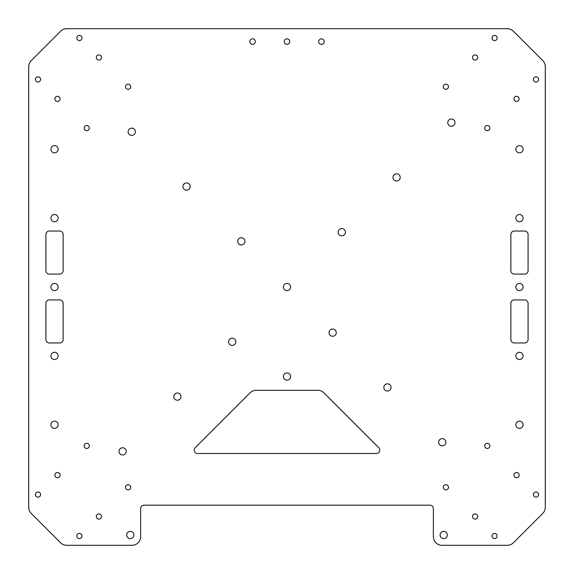 <?xml version="1.0" encoding="UTF-8"?>
<svg xmlns="http://www.w3.org/2000/svg" width="574" height="574" viewBox="0 0 574 574"><rect width="100%" height="100%" fill="white"/><g stroke="black" fill="none" stroke-linecap="round" stroke-linejoin="round"><path stroke-width="0.86" d="M524.636 274.085L514.304 274.085A3.444 3.444 0 0 1 510.86 270.641L510.86 234.479A3.444 3.444 0 0 1 514.304 231.035L524.636 231.035A3.444 3.444 0 0 1 528.08 234.479L528.08 270.641A3.444 3.444 0 0 1 524.636 274.085M59.696 274.085L49.364 274.085A3.444 3.444 0 0 1 45.92 270.641L45.92 234.479A3.444 3.444 0 0 1 49.364 231.035L59.696 231.035A3.444 3.444 0 0 1 63.14 234.479L63.14 270.641A3.444 3.444 0 0 1 59.696 274.085M195.239 447.641A3.444 3.444 0 0 0 197.678 453.517L376.322 453.517A3.444 3.444 0 0 0 378.761 447.641L323.958 392.838A8.61 8.61 0 0 0 317.874 390.32L256.126 390.32A8.61 8.61 0 0 0 250.042 392.838L195.239 447.641M433.37 508.621A3.444 3.444 0 0 0 429.926 505.177L144.074 505.177A3.444 3.444 0 0 0 140.63 508.621L140.63 536.69A8.61 8.61 0 0 1 132.02 545.3L66.706 545.3A8.61 8.61 0 0 1 60.622 542.782L31.218 513.378A8.61 8.61 0 0 1 28.7 507.294L28.7 66.706A8.61 8.61 0 0 1 31.218 60.622L60.622 31.218A8.61 8.61 0 0 1 66.706 28.7L507.294 28.7A8.61 8.61 0 0 1 513.378 31.218L542.782 60.622A8.61 8.61 0 0 1 545.3 66.706L545.3 507.294A8.61 8.61 0 0 1 542.782 513.378L513.378 542.782A8.61 8.61 0 0 1 507.294 545.3L441.98 545.3A8.61 8.61 0 0 1 433.37 536.69L433.37 508.621M514.304 299.915L524.636 299.915A3.444 3.444 0 0 1 528.08 303.359L528.08 339.521A3.444 3.444 0 0 1 524.636 342.965L514.304 342.965A3.444 3.444 0 0 1 510.86 339.521L510.86 303.359A3.444 3.444 0 0 1 514.304 299.915M49.364 299.915L59.696 299.915A3.444 3.444 0 0 1 63.14 303.359L63.14 339.521A3.444 3.444 0 0 1 59.696 342.965L49.364 342.965A3.444 3.444 0 0 1 45.92 339.521L45.92 303.359A3.444 3.444 0 0 1 49.364 299.915M255.315 41.615A2.755 2.755 0 0 1 251.182 44.004A2.755 2.755 0 0 1 251.182 39.226A2.755 2.755 0 0 1 255.315 41.615M289.755 41.615A2.755 2.755 0 0 1 285.622 44.004A2.755 2.755 0 0 1 285.622 39.226A2.755 2.755 0 0 1 289.755 41.615M324.195 41.615A2.755 2.755 0 0 1 320.062 44.004A2.755 2.755 0 0 1 320.062 39.226A2.755 2.755 0 0 1 324.195 41.615M58.146 424.76A3.616 3.616 0 0 1 52.722 427.888A3.616 3.616 0 0 1 52.722 421.632A3.616 3.616 0 0 1 58.146 424.76M58.146 149.24A3.616 3.616 0 0 1 52.722 152.368A3.616 3.616 0 0 1 52.722 146.112A3.616 3.616 0 0 1 58.146 149.24M523.086 355.88A3.616 3.616 0 0 1 517.662 359.008A3.616 3.616 0 0 1 517.662 352.752A3.616 3.616 0 0 1 523.086 355.88M523.086 287A3.616 3.616 0 0 1 517.662 290.128A3.616 3.616 0 0 1 517.662 283.872A3.616 3.616 0 0 1 523.086 287M58.146 218.12A3.616 3.616 0 0 1 52.722 221.248A3.616 3.616 0 0 1 52.722 214.992A3.616 3.616 0 0 1 58.146 218.12M58.146 355.88A3.616 3.616 0 0 1 52.722 359.008A3.616 3.616 0 0 1 52.722 352.752A3.616 3.616 0 0 1 58.146 355.88M523.086 149.24A3.616 3.616 0 0 1 517.662 152.368A3.616 3.616 0 0 1 517.662 146.112A3.616 3.616 0 0 1 523.086 149.24M523.086 424.76A3.616 3.616 0 0 1 517.662 427.888A3.616 3.616 0 0 1 517.662 421.632A3.616 3.616 0 0 1 523.086 424.76M523.086 218.12A3.616 3.616 0 0 1 517.662 221.248A3.616 3.616 0 0 1 517.662 214.992A3.616 3.616 0 0 1 523.086 218.12M58.146 287A3.616 3.616 0 0 1 52.722 290.128A3.616 3.616 0 0 1 52.722 283.872A3.616 3.616 0 0 1 58.146 287M81.989 535.994A2.583 2.583 0 0 1 78.114 538.233A2.583 2.583 0 0 1 78.114 533.755A2.583 2.583 0 0 1 81.989 535.994M60.069 475.114A2.583 2.583 0 0 1 56.195 477.353A2.583 2.583 0 0 1 56.195 472.876A2.583 2.583 0 0 1 60.069 475.114M519.097 475.114A2.583 2.583 0 0 1 515.222 477.353A2.583 2.583 0 0 1 515.222 472.876A2.583 2.583 0 0 1 519.097 475.114M538.577 79.406A2.583 2.583 0 0 1 534.703 81.644A2.583 2.583 0 0 1 534.703 77.167A2.583 2.583 0 0 1 538.577 79.406M477.697 57.486A2.583 2.583 0 0 1 473.823 59.725A2.583 2.583 0 0 1 473.823 55.248A2.583 2.583 0 0 1 477.697 57.486M101.469 57.486A2.583 2.583 0 0 1 97.594 59.725A2.583 2.583 0 0 1 97.594 55.248A2.583 2.583 0 0 1 101.469 57.486M40.589 79.406A2.583 2.583 0 0 1 36.714 81.644A2.583 2.583 0 0 1 36.714 77.167A2.583 2.583 0 0 1 40.589 79.406M89.293 128.11A2.583 2.583 0 0 1 85.418 130.348A2.583 2.583 0 0 1 85.418 125.871A2.583 2.583 0 0 1 89.293 128.11M448.473 86.71A2.583 2.583 0 0 1 444.599 88.948A2.583 2.583 0 0 1 444.599 84.471A2.583 2.583 0 0 1 448.473 86.71M489.873 445.89A2.583 2.583 0 0 1 485.999 448.129A2.583 2.583 0 0 1 485.999 443.652A2.583 2.583 0 0 1 489.873 445.89M538.577 494.594A2.583 2.583 0 0 1 534.703 496.833A2.583 2.583 0 0 1 534.703 492.356A2.583 2.583 0 0 1 538.577 494.594M89.293 445.89A2.583 2.583 0 0 1 85.418 448.129A2.583 2.583 0 0 1 85.418 443.652A2.583 2.583 0 0 1 89.293 445.89M101.469 516.514A2.583 2.583 0 0 1 97.594 518.753A2.583 2.583 0 0 1 97.594 514.275A2.583 2.583 0 0 1 101.469 516.514M40.589 494.594A2.583 2.583 0 0 1 36.714 496.833A2.583 2.583 0 0 1 36.714 492.356A2.583 2.583 0 0 1 40.589 494.594M477.697 516.514A2.583 2.583 0 0 1 473.823 518.753A2.583 2.583 0 0 1 473.823 514.275A2.583 2.583 0 0 1 477.697 516.514M519.097 98.886A2.583 2.583 0 0 1 515.222 101.124A2.583 2.583 0 0 1 515.222 96.647A2.583 2.583 0 0 1 519.097 98.886M497.177 38.006A2.583 2.583 0 0 1 493.303 40.245A2.583 2.583 0 0 1 493.303 35.767A2.583 2.583 0 0 1 497.177 38.006M60.069 98.886A2.583 2.583 0 0 1 56.195 101.124A2.583 2.583 0 0 1 56.195 96.647A2.583 2.583 0 0 1 60.069 98.886M81.989 38.006A2.583 2.583 0 0 1 78.114 40.245A2.583 2.583 0 0 1 78.114 35.767A2.583 2.583 0 0 1 81.989 38.006M130.693 86.71A2.583 2.583 0 0 1 126.818 88.948A2.583 2.583 0 0 1 126.818 84.471A2.583 2.583 0 0 1 130.693 86.71M489.873 128.11A2.583 2.583 0 0 1 485.999 130.348A2.583 2.583 0 0 1 485.999 125.871A2.583 2.583 0 0 1 489.873 128.11M448.473 487.29A2.583 2.583 0 0 1 444.599 489.529A2.583 2.583 0 0 1 444.599 485.052A2.583 2.583 0 0 1 448.473 487.29M497.177 535.994A2.583 2.583 0 0 1 493.303 538.233A2.583 2.583 0 0 1 493.303 533.755A2.583 2.583 0 0 1 497.177 535.994M130.693 487.29A2.583 2.583 0 0 1 126.818 489.529A2.583 2.583 0 0 1 126.818 485.052A2.583 2.583 0 0 1 130.693 487.29M454.995 122.621A3.616 3.616 0 0 1 449.571 125.749A3.616 3.616 0 0 1 449.571 119.485A3.616 3.616 0 0 1 454.995 122.621M181.032 396.584A3.616 3.616 0 0 1 175.608 399.719A3.616 3.616 0 0 1 175.608 393.455A3.616 3.616 0 0 1 181.032 396.584M336.271 332.655A3.616 3.616 0 0 1 330.846 335.79A3.616 3.616 0 0 1 330.846 329.526A3.616 3.616 0 0 1 336.271 332.655M135.371 131.755A3.616 3.616 0 0 1 129.946 134.89A3.616 3.616 0 0 1 129.946 128.626A3.616 3.616 0 0 1 135.371 131.755M290.616 287A3.616 3.616 0 0 1 285.192 290.128A3.616 3.616 0 0 1 285.192 283.872A3.616 3.616 0 0 1 290.616 287M235.821 341.795A3.616 3.616 0 0 1 230.396 344.924A3.616 3.616 0 0 1 230.396 338.66A3.616 3.616 0 0 1 235.821 341.795M400.207 177.409A3.616 3.616 0 0 1 394.783 180.545A3.616 3.616 0 0 1 394.783 174.281A3.616 3.616 0 0 1 400.207 177.409M126.237 451.379A3.616 3.616 0 0 1 120.813 454.515A3.616 3.616 0 0 1 120.813 448.251A3.616 3.616 0 0 1 126.237 451.379M391.066 387.45A3.616 3.616 0 0 1 385.642 390.578A3.616 3.616 0 0 1 385.642 384.315A3.616 3.616 0 0 1 391.066 387.45M190.166 186.55A3.616 3.616 0 0 1 184.742 189.685A3.616 3.616 0 0 1 184.742 183.422A3.616 3.616 0 0 1 190.166 186.55M244.962 241.345A3.616 3.616 0 0 1 239.537 244.474A3.616 3.616 0 0 1 239.537 238.21A3.616 3.616 0 0 1 244.962 241.345M445.862 442.245A3.616 3.616 0 0 1 440.437 445.374A3.616 3.616 0 0 1 440.437 439.11A3.616 3.616 0 0 1 445.862 442.245M345.412 232.205A3.616 3.616 0 0 1 339.987 235.34A3.616 3.616 0 0 1 339.987 229.076A3.616 3.616 0 0 1 345.412 232.205M290.616 376.544A3.616 3.616 0 0 1 285.192 379.672A3.616 3.616 0 0 1 285.192 373.416A3.616 3.616 0 0 1 290.616 376.544M447.318 534.968A3.616 3.616 0 0 1 441.894 538.096A3.616 3.616 0 0 1 441.894 531.84A3.616 3.616 0 0 1 447.318 534.968M133.914 534.968A3.616 3.616 0 0 1 128.49 538.096A3.616 3.616 0 0 1 128.49 531.84A3.616 3.616 0 0 1 133.914 534.968"/></g></svg>
